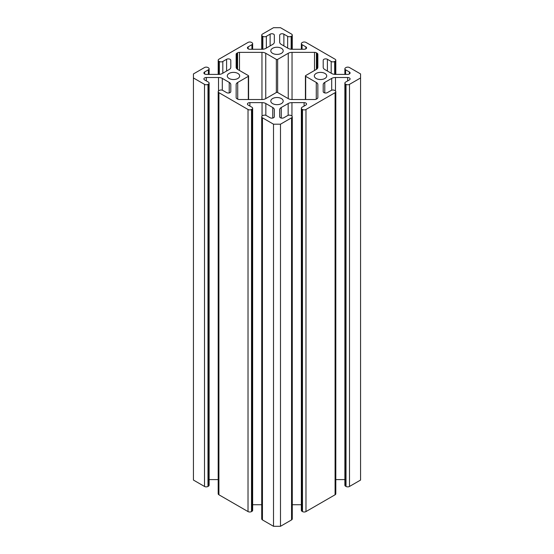 <?xml version="1.0" encoding="UTF-8"?>
<svg xmlns="http://www.w3.org/2000/svg" width="554" height="554" viewBox="0 0 554 554"><rect width="100%" height="100%" fill="white"/><g stroke="black" fill="none" stroke-linecap="round" stroke-linejoin="round"><path stroke-width="0.83" d="M302.068 49.271L302.068 44.666L305.85 46.848A2.465 1.42 180 0 1 306.57 47.852A2.465 1.42 180 0 1 304.104 49.271L291.951 49.271A5.353 3.089 180 0 1 288.163 48.371L281.245 44.375A5.353 3.089 180 0 1 279.68 42.187L279.68 35.172A2.465 1.42 180 0 1 280.4 34.168A2.465 1.42 180 0 1 283.883 34.168L287.658 36.342L287.658 48.073M266.342 48.073L266.342 36.349L270.117 34.168A2.465 1.42 180 0 1 272.803 33.856A2.465 1.42 180 0 1 274.32 35.172L274.32 42.187A5.353 3.089 180 0 1 272.755 44.375L265.837 48.371A5.353 3.089 180 0 1 262.049 49.271L249.896 49.271A2.465 1.42 180 0 1 248.15 48.856A2.465 1.42 180 0 1 247.43 47.852A2.465 1.42 180 0 1 248.15 46.848L251.931 44.666L251.931 49.271M208.401 74.402L208.401 69.797L204.627 71.978A2.465 1.42 0 0 0 203.907 72.983A2.465 1.42 0 0 0 206.365 74.402L218.525 74.402A5.353 3.089 180 0 0 222.306 73.502L229.224 69.506A5.353 3.089 180 0 0 230.796 67.318L230.796 60.303A2.465 1.42 0 0 0 230.076 59.299A2.465 1.42 0 0 0 226.593 59.299L222.812 61.473L222.812 73.204M218.525 90.96L218.525 77.498L206.365 77.498A2.465 1.42 0 0 0 204.627 77.913A2.465 1.42 0 0 0 203.907 78.917A2.465 1.42 0 0 0 204.627 79.921L208.401 82.103A2.465 1.42 0 0 1 209.121 83.107A2.465 1.42 0 0 1 208.401 84.111L207.985 84.353L207.985 486.454A2.465 1.42 180 0 1 204.502 486.454L204.502 84.353A2.465 1.42 0 0 0 207.985 84.353M262.444 519.908L262.444 117.808A2.465 1.42 180 0 1 261.723 116.804L261.723 518.904A2.465 1.42 0 0 0 262.444 519.908L273.517 526.3L280.483 526.3L291.556 519.908A2.465 1.42 0 0 0 292.277 518.904L292.277 116.804A2.465 1.42 180 0 0 291.556 115.8L291.141 115.557A2.465 1.42 180 0 0 287.658 115.557L283.883 117.739A2.465 1.42 180 0 1 281.197 118.044A2.465 1.42 180 0 1 279.68 116.728L279.68 109.713A5.353 3.089 180 0 1 281.245 107.524L288.163 103.536A5.353 3.089 180 0 1 291.951 102.628L304.104 102.628A2.465 1.42 180 0 1 305.85 103.044A2.465 1.42 180 0 1 306.57 104.048A2.465 1.42 180 0 1 305.85 105.052L302.068 107.234A2.465 1.42 180 0 0 301.348 108.238A2.465 1.42 180 0 0 302.068 109.242L302.491 109.484L302.491 511.584A2.465 1.42 0 0 0 305.974 511.584L335.087 494.777L335.087 92.677A2.465 1.42 0 0 0 335.807 91.673A2.465 1.42 0 0 0 335.087 90.669L334.664 90.427A2.465 1.42 0 0 0 331.188 90.427L327.407 92.608A2.465 1.42 0 0 1 323.924 92.608A2.465 1.42 0 0 1 323.204 91.597L323.204 84.582A5.353 3.089 180 0 1 324.776 82.394L324.776 92.927M229.224 92.927L229.224 82.394A5.353 3.089 180 0 1 230.796 84.582L230.796 91.597A2.465 1.42 0 0 1 229.273 92.913A2.465 1.42 0 0 1 226.593 92.608L222.812 90.427A2.465 1.42 0 0 0 219.336 90.427L218.913 90.669A2.465 1.42 0 0 0 218.193 91.673A2.465 1.42 0 0 0 218.913 92.677L218.913 494.777L248.026 511.584A2.465 1.42 0 0 0 251.509 511.584L251.931 511.342A2.465 1.42 0 0 0 252.652 510.338L252.652 108.238A2.465 1.42 180 0 0 251.931 107.234L248.15 105.052A2.465 1.42 180 0 1 247.43 104.048A2.465 1.42 180 0 1 249.896 102.628L262.049 102.628A5.353 3.089 180 0 1 265.837 103.536L272.755 107.524A5.353 3.089 180 0 1 274.32 109.713L274.32 116.728A2.465 1.42 180 0 1 273.6 117.739A2.465 1.42 180 0 1 270.117 117.739L266.342 115.557A2.465 1.42 180 0 0 262.859 115.557L262.444 115.8A2.465 1.42 180 0 0 261.723 116.804M331.188 73.204L331.188 61.473L327.407 59.299A2.465 1.42 0 0 0 324.727 58.987A2.465 1.42 0 0 0 323.204 60.303L323.204 67.318A5.353 3.089 180 0 0 324.776 69.506L331.694 73.502A5.353 3.089 180 0 0 335.475 74.402L347.635 74.402A2.465 1.42 0 0 0 349.373 73.987A2.465 1.42 0 0 0 350.093 72.983A2.465 1.42 0 0 0 349.373 71.978L345.599 69.797L345.599 74.402M324.907 73.426A6.191 3.573 0 0 0 318.155 72.65A6.191 3.573 0 0 0 314.333 75.953A6.191 3.573 0 0 0 316.147 78.481A6.191 3.573 0 0 0 322.899 79.257A6.191 3.573 0 0 0 326.721 75.953A6.191 3.573 0 0 0 324.907 73.426M281.377 98.557A6.191 3.573 0 0 0 274.632 97.781A6.191 3.573 0 0 0 270.809 101.084A6.191 3.573 0 0 0 272.623 103.612A6.191 3.573 0 0 0 279.368 104.387A6.191 3.573 0 0 0 283.191 101.084A6.191 3.573 0 0 0 281.377 98.557M237.853 73.426A6.191 3.573 0 0 0 231.101 72.65A6.191 3.573 0 0 0 227.278 75.953A6.191 3.573 0 0 0 229.093 78.481A6.191 3.573 0 0 0 235.845 79.257A6.191 3.573 0 0 0 239.667 75.953A6.191 3.573 0 0 0 237.853 73.426M281.377 48.295A6.191 3.573 0 0 0 274.632 47.519A6.191 3.573 0 0 0 270.809 50.823A6.191 3.573 0 0 0 272.623 53.35A6.191 3.573 0 0 0 279.368 54.126A6.191 3.573 0 0 0 283.191 50.823A6.191 3.573 0 0 0 281.377 48.295M317.068 98.709A2.68 1.544 0 0 0 317.851 97.615L317.851 84.63A5.353 3.089 0 0 0 316.279 82.449L305.683 76.327A0.921 0.533 180 0 1 305.413 75.953A0.921 0.533 180 0 1 305.683 75.573L316.279 69.458A5.353 3.089 0 0 0 317.851 67.269L317.851 54.285A2.68 1.544 0 0 0 317.068 53.191L316.417 52.817A2.68 1.544 0 0 0 314.52 52.367L292.034 52.367A5.353 3.089 0 0 0 288.246 53.274L277.651 59.389A0.921 0.533 180 0 1 276.349 59.389L265.754 53.274A5.353 3.089 0 0 0 261.966 52.367L239.48 52.367A2.68 1.544 0 0 0 237.583 52.817L236.932 53.191A2.68 1.544 0 0 0 236.149 54.285L236.149 67.269A5.353 3.089 0 0 0 237.721 69.458L248.317 75.573A0.921 0.533 180 0 1 248.587 75.953A0.921 0.533 180 0 1 248.317 76.327L237.721 82.449A5.353 3.089 0 0 0 236.149 84.63L236.149 97.615A2.68 1.544 0 0 0 236.932 98.709L237.583 99.083A2.68 1.544 0 0 0 239.48 99.533L261.966 99.533A5.353 3.089 0 0 0 265.754 98.633L276.349 92.511A0.921 0.533 180 0 1 277.651 92.511L288.246 98.633A5.353 3.089 0 0 0 292.034 99.533L314.52 99.533A2.68 1.544 0 0 0 316.417 99.083L317.068 98.709M262.444 49.264L262.444 36.107A2.465 1.42 180 0 1 261.723 35.096A2.465 1.42 180 0 1 262.444 34.092L273.517 27.7L280.483 27.7L291.556 34.092A2.465 1.42 180 0 1 292.277 35.096A2.465 1.42 180 0 1 291.556 36.107L291.556 49.264M262.444 36.107L262.859 36.349L262.859 49.237M266.342 36.349A2.465 1.42 180 0 1 262.859 36.349M218.193 74.402L218.193 60.227A2.465 1.42 0 0 1 218.913 59.223L248.026 42.416A2.465 1.42 180 0 1 251.509 42.416L251.931 42.658A2.465 1.42 180 0 1 252.652 43.662A2.465 1.42 180 0 1 251.931 44.666M218.193 60.227A2.465 1.42 0 0 0 218.913 61.238L218.913 74.395M219.336 74.368L219.336 61.473L218.913 61.238M219.336 61.473A2.465 1.42 0 0 0 222.812 61.473M208.401 69.797A2.465 1.42 0 0 0 209.121 68.793A2.465 1.42 0 0 0 208.401 67.789L207.985 67.546A2.465 1.42 0 0 0 204.502 67.546L193.429 73.938L193.429 77.962L204.502 84.353M218.525 77.498A5.353 3.089 180 0 1 222.306 78.405L222.306 90.198M229.224 82.394L222.306 78.405M218.913 92.677L248.026 109.484L248.026 511.584M251.509 511.584L251.509 109.484A2.465 1.42 180 0 1 248.026 109.484M251.509 109.484L251.931 109.242L251.931 511.342M252.652 108.238A2.465 1.42 180 0 1 251.931 109.242M262.444 117.808L273.517 124.2L280.483 124.2L291.556 117.808L291.556 519.908M292.277 116.804A2.465 1.42 180 0 1 291.556 117.808M305.974 511.584L305.974 109.484A2.465 1.42 180 0 1 302.491 109.484M305.974 109.484L335.087 92.677M331.694 90.198L331.694 78.405L324.776 82.394M331.694 78.405A5.353 3.089 180 0 1 335.475 77.498L335.475 90.96M346.015 486.454L346.015 84.353A2.465 1.42 0 0 0 349.498 84.353L349.498 486.454A2.465 1.42 180 0 1 346.015 486.454L345.599 486.211A2.465 1.42 180 0 1 344.879 485.207L344.879 83.107A2.465 1.42 0 0 1 345.599 82.103L349.373 79.921A2.465 1.42 0 0 0 350.093 78.917A2.465 1.42 0 0 0 347.635 77.498L335.475 77.498M344.879 83.107A2.465 1.42 0 0 0 345.599 84.111L345.599 486.211M346.015 84.353L345.599 84.111M349.498 84.353L360.571 77.962L360.571 73.938L349.498 67.546A2.465 1.42 0 0 0 346.015 67.546L345.599 67.789A2.465 1.42 0 0 0 344.879 68.793A2.465 1.42 0 0 0 345.599 69.797M331.188 61.473A2.465 1.42 0 0 0 334.664 61.473L334.664 74.368M335.087 74.395L335.087 61.238L334.664 61.473M335.087 61.238A2.465 1.42 0 0 0 335.807 60.227A2.465 1.42 0 0 0 335.087 59.223L305.974 42.416A2.465 1.42 180 0 0 302.491 42.416L302.068 42.658A2.465 1.42 180 0 0 301.348 43.662A2.465 1.42 180 0 0 302.068 44.666M291.141 49.237L291.141 36.342A2.465 1.42 180 0 1 287.658 36.342M291.141 36.342L291.556 36.107M349.498 486.454L360.571 480.062L360.571 77.962M344.879 479.598L335.807 479.598M335.807 91.673L335.807 493.773A2.465 1.42 180 0 1 335.087 494.777M301.348 108.238L301.348 510.338A2.465 1.42 0 0 0 302.068 511.342L302.491 511.584M292.277 504.729L301.348 504.729M252.652 504.729L261.723 504.729M218.913 494.777A2.465 1.42 180 0 1 218.193 493.773L218.193 91.673M218.193 479.598L209.121 479.598M209.121 83.107L209.121 485.207A2.465 1.42 180 0 1 208.401 486.211L207.985 486.454M193.429 77.962L193.429 480.062L204.502 486.454M273.517 124.2L273.517 526.3M280.483 124.2L280.483 526.3M236.149 54.285L236.149 67.269M236.149 84.63L236.149 97.615M323.204 67.318L323.204 60.303M274.32 109.713L274.32 116.728M274.32 42.187L274.32 35.172M226.593 71.03L226.593 59.299M304.104 106.056L304.104 102.628M349.373 73.987L349.373 71.978M316.279 82.449L316.279 99.152M305.683 76.327L305.683 99.533M317.068 53.191L317.068 68.883M316.417 52.817L316.417 69.375M314.52 52.367L314.52 70.469M292.034 52.367L292.034 99.533M288.246 53.274L288.246 98.633M277.651 59.389L277.651 92.511M276.349 59.389L276.349 92.511M265.754 53.274L265.754 98.633M261.966 52.367L261.966 99.533M239.48 52.367L239.48 70.469M237.583 52.817L237.583 69.375M236.932 53.191L236.932 68.883M248.317 76.327L248.317 99.533M237.721 82.449L237.721 99.152M347.635 80.932L347.635 77.498M327.407 71.03L327.407 59.299M272.755 118.057L272.755 107.524M265.837 103.536L265.837 115.329M262.049 116.091L262.049 102.628M249.896 106.063L249.896 102.628M302.068 511.342L302.068 109.242M291.951 102.628L291.951 116.091M288.163 115.329L288.163 103.536M281.245 107.524L281.245 118.057M208.401 486.211L208.401 84.111M206.365 80.932L206.365 77.498M204.627 73.987L204.627 71.978M248.15 48.856L248.15 46.848M270.117 45.899L270.117 34.168M283.883 45.899L283.883 34.168M305.85 48.856L305.85 46.848M305.413 75.953L305.413 99.533M248.587 75.953L248.587 99.533M344.879 74.402L344.879 68.793M335.807 74.402L335.807 60.227M209.121 74.402L209.121 68.793M252.652 49.271L252.652 43.662M261.723 49.271L261.723 35.096M292.277 49.271L292.277 35.096M301.348 49.271L301.348 43.662"/></g></svg>
